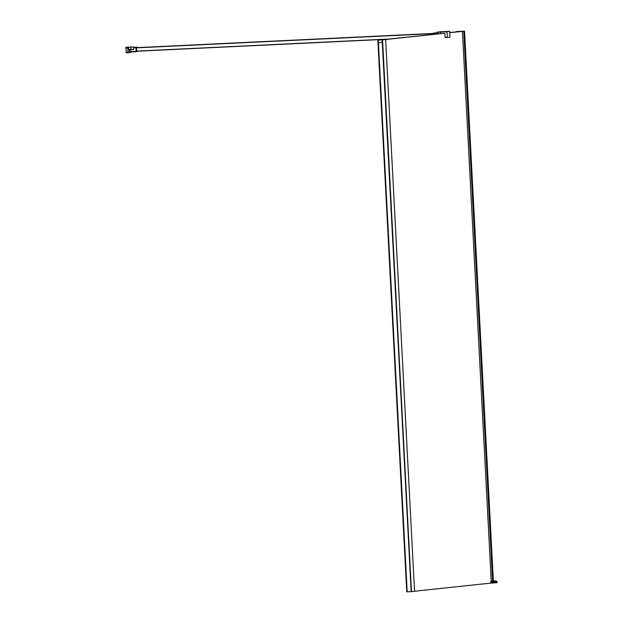 <?xml version="1.0" encoding="UTF-8"?>
<svg xmlns="http://www.w3.org/2000/svg" width="623" height="623" viewBox="0 0 623 623"><rect width="100%" height="100%" fill="white"/><g stroke="black" fill="none" stroke-linecap="round" stroke-linejoin="round"><path stroke-width="0.93" d="M436.341 34.265L436.466 33.517L436.661 34.234M436.513 33.961L436.427 33.541M133.314 49.443L130.643 49.599L131.079 51.966L129.997 51.982M132.45 46.982L130.23 47.091L132.45 46.982M438.981 31.929L440.523 31.828L438.981 31.929M459.392 31.415L456.41 31.866M411.18 591.632L382.242 39.942L411.476 591.624A272.22 4.236 -3 0 0 414.56 591.297L385.645 39.514L444.869 33.221L385.614 39.397M459.392 31.384L464.501 31.158L449.713 32.708M459.05 31.586L449.705 32.575M459.042 31.446L456.386 31.555M491.36 581.189L490.753 581.664L490.722 583.112L491.36 581.189L495.464 580.862L494.086 580.885L493.774 581.415M445.141 37.59L447.314 37.481L447.003 31.602L449.65 31.462L449.907 37.209L445.141 37.59L444.869 33.221M414.56 591.219L490.784 583.112M491.236 581.197L462.422 31.352M411.235 591.64L382.148 39.942M382.249 42.185L382.133 40.028L382.249 42.403L378.457 42.59L378.138 39.763L380.91 39.74M377.888 40.067L406.749 591.85L377.834 40.067L382.561 39.841L411.375 591.632M411.476 591.624L382.561 39.841A272.22 4.236 177 0 0 385.645 39.514L385.544 39.514M414.56 591.297L385.645 39.506L381.128 39.444M406.749 591.85L378.169 40.137M378.457 42.59L378.254 40.145M411.157 591.632L407.076 591.834M406.944 591.842L377.896 40.145L406.803 591.85M497.099 581.96L497.154 582.645L495.472 582.832L495.41 582.147L497.099 581.96L496.687 581.228L494.086 580.885M495.472 582.832L490.994 583.105M492.598 581.127L463.777 31.236M440.718 33.533L440.539 32.053L440.617 33.549L440.547 32.053L441.318 31.835L439.893 31.828L449.604 31.321L437.136 32.147L438.717 32.1L438.802 33.735M446.971 31.742L440.547 32.046M130.651 51.989L130.519 52.48L128.159 52.729L127.746 47.846L127.871 47.27L128.696 47.255L128.844 49.684L130.643 49.599M129.763 47.122L130.293 47.044M128.548 49.754L129.273 49.676L129.382 51.748L130.986 51.693L129.382 51.748M128.33 47.107L125.971 47.356L126.251 52.823L128.151 52.729L126.251 52.823M128.4 47.208L133.633 46.966L130.737 47.153L130.861 49.529L133.665 49.342M137.543 47.605L136.99 47.169L133.704 47.387L133.735 49.451L128.47 49.653L128.346 47.27M435.944 34.039L435.968 32.918L437.042 32.801L437.182 33.915M433.297 34.327L433.756 33.027L433.748 34.273M433.25 33.486L433.756 33.027L433.25 33.486L136.484 47.706M434.932 33.183L437.042 32.801L433.756 33.027L435.968 32.918M436.855 33.946L436.521 33.042L436.271 34.008M136.055 51.452L137.683 51.382L136.149 51.725L135.915 47.286L136.476 47.465L136.616 51.273L130.986 51.693M136.429 47.691L133.641 47.683M137.66 51.195L136.725 51.327L136.476 47.854L137.488 47.605M137.543 47.574L136.476 47.465M134.778 47.278L137.083 47.441L133.704 47.387M436.505 33.525L436.505 33.985M382.226 42.411L382.187 39.942L382.156 42.411M378.27 40.168L407.185 591.827M496.687 581.228L495.316 580.885M496.936 582.676L496.484 581.259L495.02 581.415A1.869 1.799 -96.1 0 0 493.852 581.041M490.69 582.427L495.41 582.147A1.02 0.981 -96.1 0 0 495.02 581.415L491.298 581.641A1.869 0.522 -92.7 0 1 491.602 581.181M491.267 583.089L491.298 581.641L490.753 581.664M378.138 40.137L407.045 591.834M493.323 581.08L464.501 31.158M440.539 32.007L438.748 31.952M445.095 37.45L447.267 37.349M447.003 31.602L441.201 31.983M127.972 52.176L126.072 52.27M127.746 47.846L125.846 47.94M127.871 47.27L125.971 47.356M128.712 47.192L130.752 47.099M433.258 33.642L136.476 47.854M433.25 33.447L136.499 47.652L433.25 33.447M389.258 39.008L136.647 51.102M386.875 39.265L385.559 39.327L386.875 39.265M379.469 39.615L136.671 51.242L379.469 39.615M435.905 33.214L433.694 33.315M136.149 51.725L131.079 51.966L136.149 51.725M136.678 51.273L137.628 51.226M378.418 42.59L378.293 40.215M382.265 39.942L411.18 591.64M464.548 31.15L493.369 581.08M437.136 32.147L437.229 33.907M128.844 49.684L133.758 49.349M133.657 47.465L133.633 46.966M137.699 51.366L137.224 51.608M137.488 47.371L136.998 47.169M436.053 33.206L436.661 34.039"/></g></svg>
